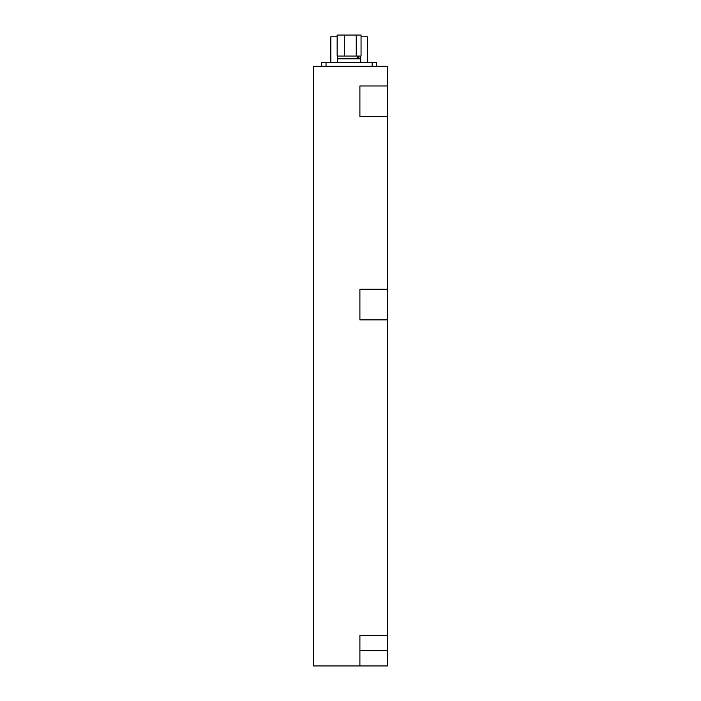 <?xml version="1.0" encoding="UTF-8"?>
<svg xmlns="http://www.w3.org/2000/svg" width="701" height="701" viewBox="0 0 701 701"><rect width="100%" height="100%" fill="white"/><g stroke="black" fill="none" stroke-linecap="round" stroke-linejoin="round"><path stroke-width="1.05" d="M387.662 85.96L387.662 66.288L313.338 66.288L313.338 665.95L359.902 665.95L359.902 635.343L387.662 635.343L387.662 85.96L359.902 85.96L359.902 116.568L387.662 116.568M359.902 665.95L387.662 665.95L387.662 635.343M387.662 289.259L359.902 289.259L359.902 319.866L387.662 319.866M337.155 36.776L330.828 36.776L330.828 62.31M367.377 62.31L367.377 36.776L361.05 36.776M321.663 66.288L321.663 62.31L376.533 62.31L376.533 66.288M360.708 56.036L360.708 58.814L337.496 58.814L357.282 58.814L357.282 56.036L361.05 56.036L361.05 35.05L356.248 35.05L356.248 56.036M344.296 56.036L344.296 35.05L337.155 35.05L337.155 56.036M344.296 35.05L356.248 35.05M357.282 56.036L337.496 56.036L337.496 62.31M360.708 62.31L360.708 58.814L358.868 58.814L358.868 56.036M359.902 650.651L387.662 650.651M372.161 62.31L372.161 66.288M326.035 62.31L326.035 66.288"/></g></svg>
